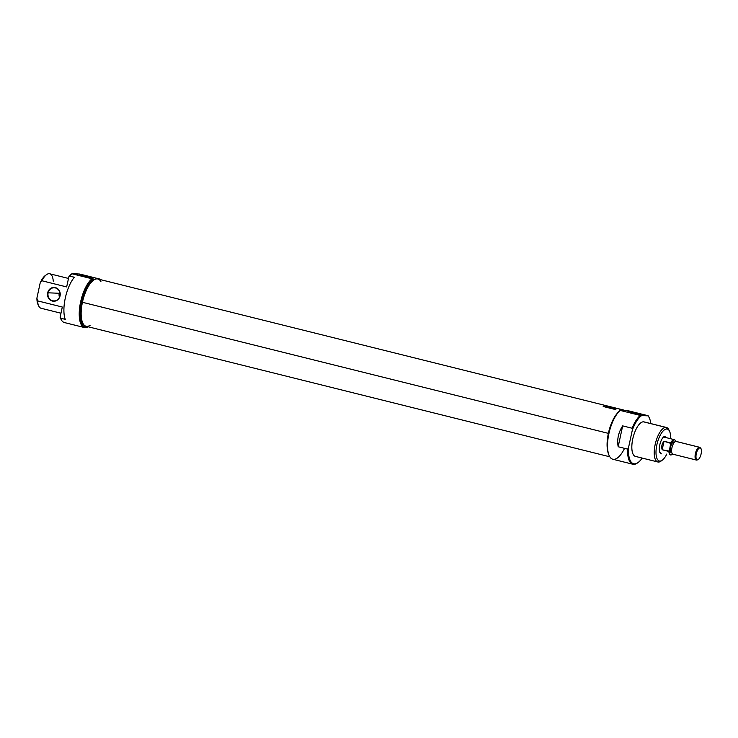 <?xml version="1.0" encoding="UTF-8"?>
<svg xmlns="http://www.w3.org/2000/svg" width="738" height="738" viewBox="0 0 738 738"><rect width="100%" height="100%" fill="white"/><g stroke="black" fill="none" stroke-linecap="round" stroke-linejoin="round"><path stroke-width="1.11" d="M636.71 413.169A6.439 0.48 -167.8 0 1 639.957 414.516A6.439 0.48 -167.8 0 1 631.663 412.985A6.439 0.48 -167.8 0 1 628.425 411.638A6.439 0.48 -167.8 0 1 636.71 413.169A6.439 0.48 12.2 0 0 627.909 411.758A6.439 0.48 12.2 0 0 631.663 412.985A6.439 0.48 12.2 0 0 640.455 414.47A6.439 0.48 12.2 0 0 636.71 413.169L636.23 413.935L636.894 414.101L631.304 412.893L636.221 413.981M628.066 410.715L647.964 415.835L640.316 415.439L620.261 410.439L628.066 410.715L648.112 415.715A26.005 10.018 -76 0 1 648.914 417.081L649.265 417.782A25.35 9.76 104 0 0 647.964 415.835L641.636 415.605A25.35 9.76 104 0 0 632.337 430.051L628.545 447.569A25.35 9.76 104 0 0 634.394 463.851A25.35 9.76 104 0 0 638.121 462.486A25.35 9.76 104 0 0 642.189 458.077A25.35 9.76 -76 0 1 634.394 463.851L633.665 464.35A26.005 10.018 -76 0 1 632.853 464.239A26.005 10.018 -76 0 1 627.595 449.101L618.167 446.748C616.894 439.359 618.398 432.403 622.678 425.881L632.106 428.234A26.005 10.018 -76 0 1 640.316 415.439L620.261 410.439L628.066 410.715M624.56 448.344A26.005 10.018 104 0 1 607.743 449.82A26.005 10.018 104 0 1 620.261 410.439A26.005 10.018 104 0 0 609.247 432.127A26.005 10.018 104 0 0 609.33 455.927A26.005 10.018 104 0 0 612.808 459.239L632.853 464.239M638.121 462.486L637.484 462.947A26.005 10.018 -76 0 1 633.665 464.35A26.005 10.018 104 0 0 637.807 462.708M649.089 417.44A26.005 10.018 -76 0 0 648.112 415.715L647.964 415.835A25.35 9.76 104 0 1 650.787 423.584A25.35 9.76 104 0 0 649.265 417.782M666.442 427.477L644.034 421.896A17.777 6.845 104 0 0 643.481 421.822A17.777 6.845 104 0 0 632.927 438.197A17.777 6.845 104 0 0 635.436 456.398L657.844 461.979A17.777 6.845 -76 0 1 655.326 443.778A17.777 6.845 -76 0 1 665.888 427.403A17.777 6.845 -76 0 1 666.442 427.477A17.777 6.845 -76 0 1 668.822 429.747L669.504 431.149A16.457 6.338 104 0 0 666.792 428.981A16.457 6.338 104 0 0 656.866 444.793A16.457 6.338 104 0 0 659.855 461.065A16.457 6.338 104 0 0 662.272 460.18A16.457 6.338 104 0 0 666.82 454.018A16.457 6.338 104 0 1 659.855 461.065A16.457 6.338 -76 0 1 656.866 444.793A16.457 6.338 -76 0 1 666.792 428.981L665.888 427.403A17.777 6.845 104 0 0 655.169 444.479A17.777 6.845 104 0 0 658.397 462.062A17.777 6.845 -76 0 1 657.844 461.979M632.106 428.234L632.337 430.051L628.545 447.569L627.595 449.101L618.167 446.748C616.894 439.359 618.398 432.403 622.678 425.881L618.167 446.748L622.678 425.881L632.106 428.234A26.005 10.018 -76 0 1 640.316 415.439L641.636 415.605A25.35 9.76 104 0 0 632.337 430.051L632.106 428.234M666.792 428.981A16.457 6.338 104 0 1 670.63 438.732A16.457 6.338 104 0 0 669.504 431.149M665.501 436.269A9.022 3.478 104 0 0 665.224 436.232A9.022 3.478 104 0 0 659.864 444.544A9.022 3.478 104 0 0 661.137 453.778A9.022 3.478 104 0 0 661.423 453.815L660.87 453.685M660.095 452.929A9.022 3.478 104 0 0 660.676 452.514A9.022 3.478 104 0 1 660.095 452.929M664.495 437.173A9.022 3.478 104 0 0 664.182 436.536A9.022 3.478 104 0 1 664.495 437.173M609.33 455.927L608.988 455.226A25.35 9.76 -76 0 1 609.034 431.499A25.35 9.76 -76 0 1 620.132 410.522A25.35 9.76 -76 0 1 620.307 410.393A25.35 9.76 -76 0 0 608.998 431.638A25.35 9.76 -76 0 0 609.154 455.567M662.272 460.18L661.008 461.102A17.777 6.845 -76 0 1 658.397 462.062L659.855 461.065M59.907 295.809A6.587 6.061 92.1 0 0 55.396 287.921A6.587 6.061 92.1 0 0 48.108 292.875A6.587 6.061 -87.9 0 0 53.773 300.919A6.587 6.061 -87.9 0 0 59.907 295.809A6.587 6.061 -87.9 0 0 54.243 287.765A6.587 6.061 -87.9 0 0 48.108 292.875A6.587 6.061 -87.9 0 0 52.619 300.763A6.587 6.061 -87.9 0 0 59.907 295.809L60.064 295.883A6.91 6.356 -87.9 0 0 55.332 287.599A6.91 6.356 -87.9 0 0 47.684 292.792A6.91 6.356 -87.9 0 0 52.416 301.076A6.91 6.356 -87.9 0 0 60.064 295.883A6.91 6.356 92.1 0 1 52.416 301.076A6.91 6.356 92.1 0 1 47.684 292.792L59.215 293.272A6.587 6.061 -87.9 0 0 59.464 297.165A6.587 6.061 -87.9 0 1 59.215 293.272A6.587 6.061 92.1 0 1 59.649 291.916A6.587 6.061 -87.9 0 0 59.215 293.272M65.276 322.681A26.005 10.018 104 0 1 60.525 318.189L60.11 317.257L62.315 307.026L37.555 300.855L62.315 307.026L60.11 317.257A25.35 9.76 -76 0 0 60.645 318.558L60.986 319.259A26.005 10.018 104 0 1 60.525 318.189L65.248 319.36A26.005 10.018 -76 0 1 74.353 277.248L69.63 276.077L74.353 277.248A26.005 10.018 104 0 0 65.248 319.36L60.525 318.189L60.11 317.257A25.35 9.76 104 0 0 60.82 318.899M68.874 276.704L69.63 276.077A26.005 10.018 104 0 1 71.927 273.77L91.973 278.77L72.075 273.65L79.722 274.047L99.768 279.047A26.005 10.018 -76 0 1 100.1 279.545A26.005 10.018 104 0 0 99.768 279.047L79.722 274.047L71.927 273.77A26.005 10.018 104 0 0 69.63 276.077L68.874 276.704L66.66 286.934L41.9 280.763L66.66 286.934L68.874 276.704A25.35 9.76 -76 0 1 71.789 273.853A25.35 9.76 -76 0 1 71.973 273.715A25.35 9.76 104 0 0 68.874 276.704M45.894 275.173A16.457 6.338 104 0 0 40.193 282.894L36.9 298.134A16.457 6.338 -76 0 0 38.044 304.6L38.727 306.002A17.777 6.845 104 0 1 37.555 300.855L36.9 298.134L40.193 282.894L41.9 280.763A17.777 6.845 104 0 1 46.54 274.647A17.777 6.845 104 0 1 49.151 273.687A17.777 6.845 -76 0 1 53.256 281.178M85.322 327.681A26.005 10.018 -76 0 1 84.519 327.571A26.005 10.018 -76 0 1 79.879 305.892A26.005 10.018 -76 0 1 91.973 278.77L93.302 278.936A25.35 9.76 104 0 0 80.728 306.104A25.35 9.76 104 0 0 86.051 327.183A25.35 9.76 104 0 0 88.126 326.768A25.35 9.76 -76 0 1 86.051 327.183L85.322 327.681A26.005 10.018 104 0 0 88.32 326.823A26.005 10.018 -76 0 1 85.322 327.681A26.005 10.018 -76 0 1 79.741 306.916A26.005 10.018 -76 0 1 91.973 278.77L93.302 278.936A25.35 9.76 -76 0 0 80.728 306.104A25.35 9.76 -76 0 0 86.051 327.183M60.986 319.259A26.005 10.018 104 0 0 64.474 322.571L84.519 327.571M99.907 279.49A25.35 9.76 104 0 0 99.621 279.167L98.431 279.121L99.621 279.167A25.35 9.76 -76 0 1 99.907 279.49M38.727 306.002A17.777 6.845 104 0 0 41.107 308.263L60.977 313.216M68.496 278.447L49.704 273.77A17.777 6.845 104 0 0 49.151 273.687A17.777 6.845 104 0 0 41.9 280.763L40.193 282.894A16.457 6.338 -76 0 1 45.276 275.569L46.54 274.647M88.376 276.501A6.439 0.48 -167.8 0 1 91.613 277.848A6.439 0.48 -167.8 0 1 83.32 276.316A6.439 0.48 12.2 0 0 92.112 277.802A6.439 0.48 12.2 0 0 88.376 276.501A6.439 0.48 12.2 0 0 79.566 275.089A6.439 0.48 12.2 0 0 83.32 276.316A6.439 0.48 -167.8 0 1 80.082 274.97A6.439 0.48 -167.8 0 1 88.376 276.501L87.887 277.267L82.96 276.224L87.877 277.313M88.551 277.433L87.887 277.267L88.551 277.433M606.71 405.808A24.363 9.382 104 0 0 603.186 406.49A24.363 9.382 -76 0 1 606.848 405.845A24.363 9.382 104 0 0 606.71 405.808L97.877 278.982A24.363 9.382 104 0 0 95.506 279.139A24.363 9.382 104 0 0 82.435 302.285L608.37 433.363A24.363 9.382 -76 0 0 607.715 451.13A24.363 9.382 -76 0 1 608.37 433.363A24.363 9.382 -76 0 1 617.088 413.538A24.363 9.382 104 0 0 608.37 433.363L608.592 433.409M621.119 410.346A24.363 9.382 -76 0 1 623.813 410.07A24.363 9.382 -76 0 1 624.8 410.476A24.363 9.382 104 0 0 621.119 410.346M620.141 409.618A24.363 9.382 104 0 0 614.975 409.433L603.186 406.49L614.975 409.433A24.363 9.382 -76 0 1 618.509 408.751L623.813 410.07M95.184 279.259A23.985 9.234 104 0 0 81.992 302.137L82.435 302.285A24.363 9.382 104 0 0 84.077 325.024L83.606 324.526A23.985 9.234 -76 0 1 81.992 302.137A23.985 9.234 -76 0 1 94.87 279.351L95.506 279.139M84.077 325.024A24.363 9.382 104 0 0 86.097 326.261L609.809 456.794M614.819 409.396L614.846 409.295A24.363 9.382 -76 0 1 618.241 408.686A24.363 9.382 -76 0 1 618.37 408.714A24.363 9.382 -76 0 0 614.846 409.295L614.819 409.396M618.241 408.686L606.977 405.872A24.363 9.382 104 0 0 603.583 406.481L614.846 409.295L603.583 406.481A24.363 9.382 104 0 1 607.651 406.112M608.25 406.841L610.151 407.311A24.363 9.382 -76 0 1 612.189 407.182L613.066 407.394A24.363 9.382 104 0 0 611.968 407.339L614.736 408.437A23.967 9.234 -76 0 1 614.855 408.428A23.967 9.234 104 0 0 614.736 408.437L614.819 408.049A24.363 9.382 -76 0 1 615.916 408.105L616.793 408.326A24.363 9.382 104 0 0 614.33 408.603L613.462 408.391A24.363 9.382 -76 0 1 614.496 408.096L614.413 408.483A23.967 9.234 104 0 0 614.099 408.548A23.967 9.234 -76 0 1 614.413 408.483L611.645 407.385A24.363 9.382 104 0 0 610.612 407.68L608.25 407.09C605.907 406.417 605.75 406.149 607.808 406.278L607.291 406.555L608.25 406.841C606.922 406.435 607.005 406.324 608.499 406.518L607.808 406.278C605.75 406.149 605.907 406.417 608.25 407.09L610.612 407.68A24.363 9.382 -76 0 1 611.645 407.385L614.496 408.096A24.363 9.382 104 0 0 613.462 408.391L614.33 408.603A24.363 9.382 -76 0 1 616.793 408.326L615.916 408.105A24.363 9.382 104 0 0 614.819 408.049L611.968 407.339A24.363 9.382 -76 0 1 613.066 407.394L612.189 407.182A24.363 9.382 104 0 0 610.151 407.311L608.25 406.841C606.922 406.435 607.005 406.324 608.499 406.518L609.099 406.666A24.363 9.382 -76 0 1 609.477 406.638L608.61 406.334A24.363 9.382 -76 0 1 609.053 406.398L608.177 406.177A24.363 9.382 104 0 0 607.734 406.121L606.295 406.343M608.896 406.49L609.477 406.638A24.363 9.382 104 0 0 609.099 406.666L608.499 406.518M606.544 406.573L607.217 406.573M610.372 407.616A23.967 9.234 -76 0 1 611.129 407.496A23.967 9.234 104 0 0 610.372 407.616M607.734 406.121L607.734 406.121A24.363 9.382 -76 0 1 608.177 406.177L609.053 406.398A24.363 9.382 104 0 0 608.61 406.334M697.807 459.756L697.041 460.014A6.587 2.537 -76 0 1 696.598 460.088L697.41 459.82A6.125 2.362 -76 0 1 696.294 453.759A6.125 2.362 -76 0 1 699.993 447.874A6.125 2.362 104 0 0 696.294 453.759A6.125 2.362 104 0 0 697.41 459.82A6.125 2.362 104 0 0 697.807 459.756A6.125 2.362 104 0 0 700.989 454.414A6.125 2.362 104 0 0 700.685 448.206A6.125 2.362 104 0 0 699.993 447.874L699.375 447.246A6.587 2.537 -76 0 1 699.578 447.274A6.587 2.537 -76 0 1 700.131 447.615L700.685 448.206M696.598 460.088A6.587 2.537 -76 0 1 696.395 460.06A6.587 2.537 -76 0 1 695.464 453.316A6.587 2.537 -76 0 1 699.375 447.246A6.587 2.537 104 0 0 695.408 453.575A6.587 2.537 104 0 0 696.598 460.088A6.587 2.537 -76 0 0 697.438 459.82M674.108 441.942L673.932 441.924A5.6 2.159 -76 0 1 674.274 442.007A5.6 2.159 104 0 0 674.108 441.942A5.6 2.159 104 0 0 673.932 441.924A5.6 2.159 104 0 0 670.611 447.08A5.6 2.159 104 0 0 671.405 452.809A5.6 2.159 104 0 0 671.571 452.828L671.866 452.901M700.39 447.975A6.587 2.537 -76 0 0 699.375 447.246L675.907 441.398A6.587 2.537 104 0 0 672.004 447.468A6.587 2.537 104 0 0 672.927 454.211A6.587 2.537 104 0 0 673.139 454.239A6.587 2.537 104 0 1 671.94 447.726A6.587 2.537 104 0 1 675.907 441.398A6.587 2.537 104 0 1 676.119 441.425L699.578 447.274M674.062 439.59A7.906 3.044 -76 0 0 670.741 442.938L669.338 451.121L662.18 449.774L664.015 441.259L662.18 449.774C661.211 446.693 661.829 443.852 664.015 441.259L670.999 443.446A7.675 2.952 104 0 1 675.833 441.398A7.675 2.952 104 0 0 675.242 440.318A7.675 2.952 104 0 0 670.999 443.446L669.338 451.121A7.675 2.952 104 0 0 671.137 454.857A7.675 2.952 104 0 0 671.645 454.774A7.675 2.952 104 0 0 672.669 454.101A7.675 2.952 -76 0 1 671.137 454.857L670.731 454.986A7.906 3.044 -76 0 1 670.491 454.959A7.906 3.044 -76 0 1 668.896 451.453L662.18 449.774C661.211 446.693 661.829 443.852 664.015 441.259L670.741 442.938A7.906 3.044 -76 0 1 674.062 439.59A7.906 3.044 -76 0 1 674.311 439.627A7.906 3.044 -76 0 1 674.966 440.023A7.906 3.044 -76 0 1 675.104 440.189A7.906 3.044 -76 0 0 674.062 439.59L663.582 436.979M671.451 454.829A7.906 3.044 -76 0 1 671.257 454.903A7.906 3.044 -76 0 1 670.731 454.986A7.906 3.044 104 0 0 671.451 454.829M669.145 430.512A17.777 6.845 -76 0 0 665.888 427.403L643.481 421.822A17.777 6.845 104 0 0 632.761 438.898A17.777 6.845 104 0 0 635.99 456.471M633.665 464.35A26.005 10.018 -76 0 1 627.595 449.101L628.545 447.569A25.35 9.76 104 0 0 634.394 463.851M643.481 421.822A17.777 6.845 -76 0 1 644.56 422.09M661.423 453.815A9.022 3.478 -76 0 1 659.781 444.894A9.022 3.478 -76 0 1 665.224 436.232M661.654 460.577A17.777 6.845 -76 0 1 658.397 462.062M38.404 305.237A16.457 6.338 104 0 1 36.9 298.134L37.555 300.855A17.777 6.845 104 0 0 41.66 308.346M47.684 292.792A6.91 6.356 92.1 0 1 55.332 287.599A6.91 6.356 92.1 0 1 60.064 295.883M90.165 325.246A24.363 9.382 104 0 1 82.435 302.285A24.363 9.382 -76 0 1 100.995 281.796M610.003 406.712L611.129 406.989M613.601 407.607L614.597 407.856A24.363 9.382 -76 0 1 614.837 407.976M609.542 406.573L609.044 406.444M83.846 324.757A23.985 9.234 -76 0 1 81.992 302.137M673.932 441.924A5.6 2.159 104 0 0 670.556 447.302A5.6 2.159 104 0 0 671.571 452.828M670.731 454.986A7.906 3.044 -76 0 1 668.896 451.453L669.338 451.121A7.675 2.952 104 0 0 671.137 454.857M697.41 459.82A6.125 2.362 104 0 0 701.1 453.925A6.125 2.362 104 0 0 699.993 447.874M671.405 452.809L671.875 452.929M672.927 454.211L696.395 460.06"/></g></svg>
